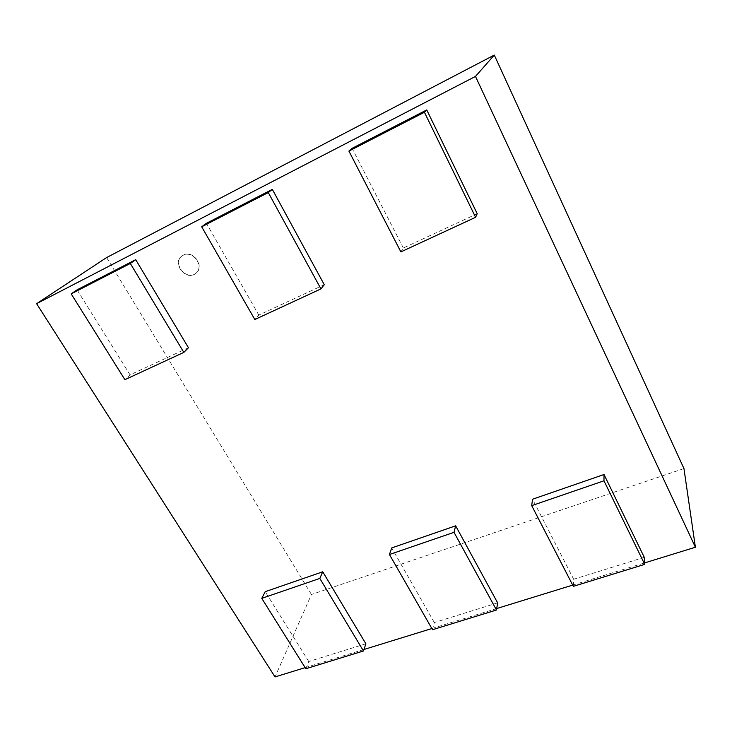 <?xml version="1.0" encoding="UTF-8"?>
<svg xmlns="http://www.w3.org/2000/svg" width="732" height="732" viewBox="0 0 732 732"><rect width="100%" height="100%" fill="white"/><g stroke="black" fill="none" stroke-linecap="round" stroke-linejoin="round"><path stroke-width="0.55" stroke-dasharray="3.66 2.75" d="M183.302 255.129C193.092 249.548 205.024 266.393 196.103 273.082C186.843 281.555 171.672 263.337 181.957 255.98L183.302 255.129M183.064 255.322L181.719 256.173C171.425 263.52 186.605 281.756 195.874 273.274C204.795 266.585 192.855 249.731 183.064 255.322M305.143 667.639L363.969 649.485M431.862 628.541L496.726 608.539M572.689 585.106L644.618 562.908M683.953 468.572L311.439 594.494L275.031 676.926M311.439 594.494L106.616 257.554M365.881 643.785L308.748 661.527L305.83 668.728M308.748 661.527L265.213 591.685M497.632 602.866L434.305 622.539L432.53 629.712M434.305 622.539L391.712 547.929M644.279 557.327L573.678 579.25L573.339 586.35M573.678 579.25L532.53 499.233M477.209 213.717L403.341 248.002L400.88 251.89M403.341 248.002L352.092 148.34M324.267 284.702L258.799 315.089L254.818 319.518M258.799 315.089L206.406 223.306M188.472 347.737L130.049 374.848L124.898 379.679M130.049 374.848L77.07 289.854"/><path stroke-width="1.1" d="M695.4 547.243L475.48 76.421L494.292 55.074L683.953 468.572L695.4 547.243L644.618 562.908M494.292 55.074L106.616 257.554L36.6 303.679L275.031 676.926L305.143 667.639M363.969 649.485L431.862 628.541M496.726 608.539L572.689 585.106M475.48 76.421L36.6 303.679M363.465 650.977L319.82 578.426L322.739 571.793L365.881 643.785L363.465 650.977L305.83 668.728L261.782 598.364L265.213 591.685L322.739 571.793M319.82 578.426L261.782 598.364M496.488 610.012L454.023 532.329L455.652 525.823L497.632 602.866L496.488 610.012L432.53 629.712L389.442 554.508L391.712 547.929L455.652 525.823M454.023 532.329L389.442 554.508M644.709 564.372L603.992 480.805L604.01 474.51L644.279 557.327L644.709 564.372L573.339 586.35L531.716 505.638L532.53 499.233L604.01 474.51M603.992 480.805L531.716 505.638M475.599 217.294L424.432 112.271L426.747 109.928L477.209 213.717L475.599 217.294L400.88 251.89L348.908 151.094L352.092 148.34L426.747 109.928M424.432 112.271L348.908 151.094M320.945 288.902L268.278 192.553L272.322 189.387L324.267 284.702L320.945 288.902L254.818 319.518L201.693 226.783L206.406 223.306L272.322 189.387M268.278 192.553L201.693 226.783M183.833 352.394L130.323 263.465L135.704 259.677L188.472 347.737L183.833 352.394L124.898 379.679L71.178 293.871L77.07 289.854L135.704 259.677M130.323 263.465L71.178 293.871"/></g></svg>
